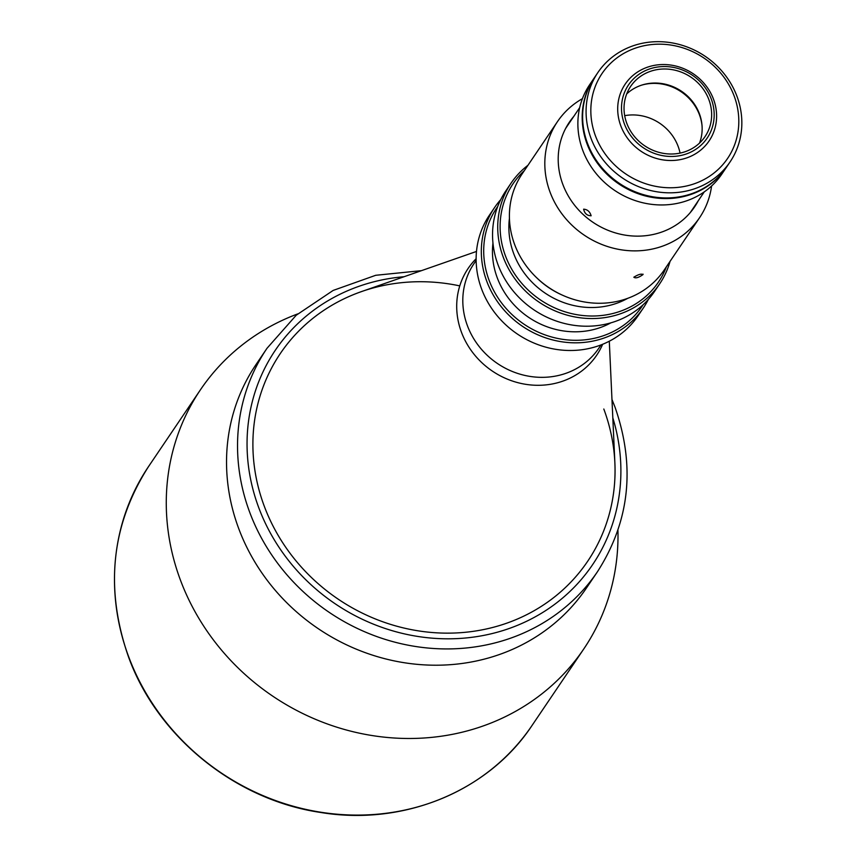 <?xml version="1.0" encoding="UTF-8"?>
<svg xmlns="http://www.w3.org/2000/svg" width="857" height="857" viewBox="0 0 857 857"><rect width="100%" height="100%" fill="white"/><g stroke="black" fill="none" stroke-linecap="round" stroke-linejoin="round"><path stroke-width="1.29" d="M476.492 251.444L361.59 291.562A185.487 171.057 34.1 0 0 280.303 353.555A185.487 171.057 34.1 0 0 264.138 505.855A185.487 171.057 34.1 0 0 415.602 630.409A185.487 171.057 34.1 0 0 587.634 561.324A185.487 171.057 34.1 0 0 614.876 462.801L609.295 341.225M459.77 285.884A185.487 171.057 34.1 0 0 280.303 353.555A185.487 171.057 34.1 0 0 264.138 505.855A185.487 171.057 34.1 0 0 415.602 630.409A185.487 171.057 34.1 0 0 587.634 561.324A185.487 171.057 34.1 0 0 603.81 409.014M261.749 356.587A199.445 183.934 34.1 0 0 238.621 528.33A199.445 183.934 34.1 0 0 401.483 662.268A199.445 183.934 34.1 0 0 586.477 587.977L597.479 571.694A199.445 183.934 -145.9 0 1 412.496 645.985A199.445 183.934 -145.9 0 1 249.623 512.058A199.445 183.934 -145.9 0 1 267.009 348.285L256.007 364.568A199.445 183.934 34.1 0 0 238.621 528.33A199.445 183.934 34.1 0 0 406.668 663.093A199.445 183.934 34.1 0 0 591.737 579.675M297.775 313.887A231.358 213.361 34.1 0 0 200.474 389.742A231.358 213.361 34.1 0 0 180.291 579.718A231.358 213.361 34.1 0 0 369.228 735.07A231.358 213.361 34.1 0 0 583.81 648.899A231.358 213.361 34.1 0 0 617.94 530.333M595.422 135.76A75.791 69.899 34.1 0 0 690.485 184.983A75.791 69.899 34.1 0 0 734.224 96.188A75.791 69.899 34.1 0 0 639.151 46.953A75.791 69.899 34.1 0 0 595.422 135.76M737.009 96.423A79.776 73.573 -145.9 0 1 730.057 161.93A79.776 73.573 -145.9 0 1 656.055 191.647A79.776 73.573 -145.9 0 1 590.912 138.073A79.776 73.573 -145.9 0 1 597.865 72.566A79.776 73.573 -145.9 0 1 671.856 42.85A79.776 73.573 -145.9 0 1 737.009 96.423M730.057 161.93L726.597 167.04A79.776 73.573 -145.9 0 1 652.606 196.756A79.776 73.573 -145.9 0 1 587.452 143.183A79.776 73.573 -145.9 0 1 594.415 77.676L597.865 72.566M713.538 99.294A50.659 46.717 -145.9 0 1 709.125 140.891A50.659 46.717 -145.9 0 1 662.14 159.766A50.659 46.717 -145.9 0 1 620.768 125.743A50.659 46.717 -145.9 0 1 625.182 84.147A50.659 46.717 -145.9 0 1 672.177 65.282A50.659 46.717 -145.9 0 1 713.538 99.294M711.31 99.112A47.467 43.771 -145.9 0 1 683.918 154.721A47.467 43.771 -145.9 0 1 624.378 123.89A47.467 43.771 -145.9 0 1 651.77 68.271A47.467 43.771 -145.9 0 1 711.31 99.112M626.703 93.927A44.875 41.382 -145.9 0 1 699.43 113.842A44.875 41.382 -145.9 0 1 699.483 143.13M626.756 123.215A44.875 41.382 -145.9 0 1 630.666 86.364A44.875 41.382 -145.9 0 1 672.295 69.653A44.875 41.382 -145.9 0 1 708.932 99.787A44.875 41.382 -145.9 0 1 705.022 136.627A44.875 41.382 -145.9 0 1 663.404 153.349A44.875 41.382 -145.9 0 1 626.756 123.215M726.382 167.361A79.776 73.573 -145.9 0 1 726.168 167.683A79.776 73.573 -145.9 0 1 652.166 197.399A79.776 73.573 -145.9 0 1 587.024 143.826A79.776 73.573 -145.9 0 1 593.976 78.319A79.776 73.573 -145.9 0 1 594.201 77.998M593.976 78.319L589.659 84.704A79.776 73.573 34.1 0 0 582.706 150.211A79.776 73.573 34.1 0 0 647.849 203.784A79.776 73.573 34.1 0 0 721.84 174.067L726.168 167.683M565.566 128.593A75.191 69.342 -145.9 0 1 566.681 126.89L579.686 107.65M591.116 215.739C589.895 211.615 587.399 209.429 583.617 209.172C584.613 213.543 587.109 215.728 591.116 215.739L591.041 215.825M704.272 191.872L691.267 211.111A75.191 69.342 -145.9 0 1 690.099 212.782M624.689 115.663A45.871 42.304 -145.9 0 1 678.144 146.418A45.871 42.304 -145.9 0 1 680.062 153.103M641.711 85.122A45.871 42.304 -145.9 0 1 699.483 114.859A45.871 42.304 -145.9 0 1 702.054 125.925M524.334 170.639A87.757 80.933 34.1 0 0 505.426 255.804A87.757 80.933 34.1 0 0 586.22 315.815A87.757 80.933 34.1 0 0 666.435 266.709M670.067 261.342A89.749 82.775 -145.9 0 1 659.697 283.796A89.749 82.775 -145.9 0 1 576.461 317.229A89.749 82.775 -145.9 0 1 503.166 256.961A89.749 82.775 -145.9 0 1 510.997 183.259A89.749 82.775 -145.9 0 1 527.966 165.283M510.997 183.259L505.812 190.929A89.749 82.775 34.1 0 0 497.981 264.62A89.749 82.775 34.1 0 0 571.276 324.899A89.749 82.775 34.1 0 0 654.523 291.466L659.697 283.796M492.957 243.099A78.78 72.652 34.1 0 0 497.231 277.732A78.78 72.652 34.1 0 0 610.902 322.832M497.713 206.516A87.757 80.933 34.1 0 0 489.015 280.078A87.757 80.933 34.1 0 0 561.635 339.168A87.757 80.933 34.1 0 0 643.071 304.792M648.353 299.404A89.749 82.775 -145.9 0 1 643.286 308.07A89.749 82.775 -145.9 0 1 560.049 341.504A89.749 82.775 -145.9 0 1 486.755 281.235A89.749 82.775 -145.9 0 1 494.575 207.544A89.749 82.775 -145.9 0 1 500.745 199.606M494.575 207.544L489.401 215.203A89.749 82.775 34.1 0 0 481.57 288.905A89.749 82.775 34.1 0 0 554.865 349.174A89.749 82.775 34.1 0 0 638.101 315.74L643.286 308.07M509.433 218.331A78.78 72.652 34.1 0 0 513.643 253.458A78.78 72.652 34.1 0 0 627.742 298.311M642.964 274.604C641.379 273.554 638.336 274.422 633.837 277.207C635.54 278.546 638.583 277.679 642.964 274.604L643.082 274.176M711.589 185.99A85.764 79.09 -145.9 0 1 699.591 217.667A85.764 79.09 -145.9 0 1 620.05 249.612A85.764 79.09 -145.9 0 1 550.012 192.022A85.764 79.09 -145.9 0 1 557.489 121.608A85.764 79.09 -145.9 0 1 582.417 98.673M699.591 217.667L664.175 270.062A85.764 79.09 -145.9 0 1 562.278 295.097A85.764 79.09 -145.9 0 1 536.814 277.882A85.764 79.09 -145.9 0 1 514.596 244.416A85.764 79.09 -145.9 0 1 522.074 173.992L557.489 121.608M698.294 200.72A75.587 69.706 -145.9 0 1 628.288 235.579A75.587 69.706 -145.9 0 1 562.781 184.255A75.587 69.706 -145.9 0 1 573.708 116.488M562.278 295.097L561.185 294.604A79.176 73.027 -145.9 0 1 537.671 278.707L536.814 277.882M602.653 344.278A77.548 71.517 -145.9 0 1 531.351 385.007A77.548 71.517 -145.9 0 1 461.398 332.077A77.548 71.517 -145.9 0 1 476.128 258.739M476.138 260.453L473.942 263.699A75.395 69.524 34.1 0 0 467.376 325.606A75.395 69.524 34.1 0 0 528.94 376.234A75.395 69.524 34.1 0 0 598.861 348.156L601.057 344.9M404.086 276.725A191.475 176.574 34.1 0 0 258.653 507.419A191.475 176.574 34.1 0 0 493.611 633.194A191.475 176.574 34.1 0 0 612.809 417.83M128.507 656.312A231.358 213.361 34.1 0 0 317.433 811.675A231.358 213.361 34.1 0 0 532.015 725.504C488.586 791.332 403.358 826.298 320.497 812.436C235.257 799.977 157.206 736.699 128.421 656.666C104.597 588.052 111.346 524.613 148.679 466.347A231.358 213.361 34.1 0 0 128.507 656.312M597.479 571.694C629.766 521.27 635.626 466.454 615.047 407.236L611.973 399.469M421.44 270.662L375.72 275.29L333.169 290.427L296.222 315.226L267.009 348.285M532.015 725.504L583.81 648.899M148.679 466.347L200.474 389.742"/></g></svg>
